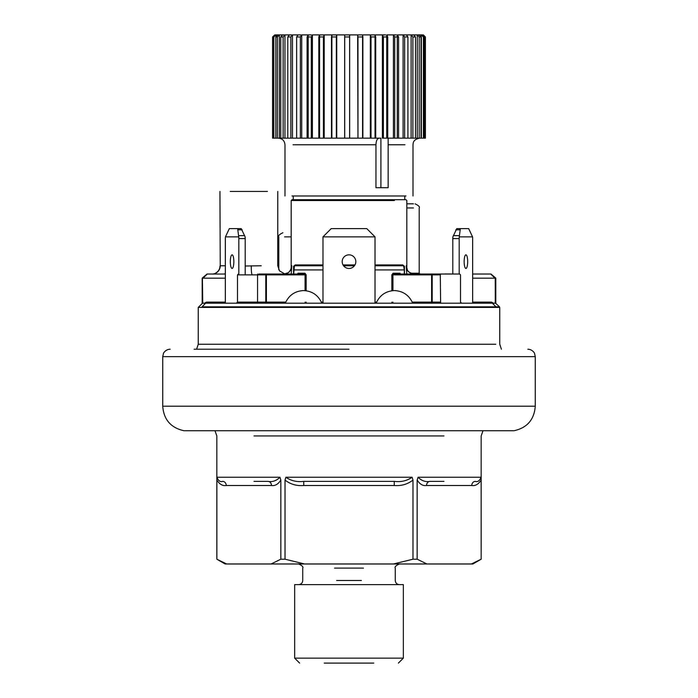 <?xml version="1.0" encoding="UTF-8"?>
<svg xmlns="http://www.w3.org/2000/svg" width="698" height="698" viewBox="0 0 698 698"><rect width="100%" height="100%" fill="white"/><g stroke="black" fill="none" stroke-linecap="round" stroke-linejoin="round"><path stroke-width="1.05" d="M225.349 278.17L203.066 278.17L207.262 274.035L225.349 274.044M406.821 269A8.263 8.167 -90 0 0 414.342 274.035L443.413 274.035L406.786 274.035L414.342 274.035L406.786 274.035L406.175 265.781M445.115 273.956L459.685 274.035L432.428 274.035L433.144 274.035L432.193 274.864L432.193 302.121L431.259 302.949M472.651 274.035L490.738 274.035L472.651 274.035M291.179 269A8.263 8.167 90 0 1 283.658 274.035L277.961 274.035M304.965 273.215L297.898 273.215A0.829 0.663 90 0 1 297.235 274.035L304.389 274.035L305.061 274.864L237.486 274.864L257.553 274.864L257.553 302.121L237.486 302.121L266.4 302.121L265.807 302.121L265.807 274.864L264.856 274.035L304.389 274.035A0.829 0.567 90 0 0 304.965 273.215L306.16 274.864L306.16 290.752M400.949 274.035L393.611 274.035L400.949 274.035M291.825 265.781L291.214 274.035M293.553 274.035L293.553 266.601L295.184 264.952A0.829 0.768 -90 0 1 294.416 265.781L322.982 265.781L294.416 265.781L293.701 274.035M375.018 264.952L402.816 264.952L404.447 266.601L404.447 274.035M205.57 303.194L495.859 303.194L202.141 303.194L205.57 303.194L202.097 306.841A0.829 0.803 -90 0 0 201.862 307.417L198.249 307.417L198.249 344.254L495.789 344.254M443.413 274.035L393.611 274.035A0.829 0.567 -90 0 1 393.035 273.215L391.84 274.864L392.939 274.864L393.611 274.035L433.144 274.035M440.298 274.035L440.613 302.949M204.942 302.949L206.381 302.121L225.349 302.121M493.058 302.949L491.619 302.121L491.889 302.949M394.431 200.518L291.179 200.518L292 199.698L406 199.698L404.761 199.698L404.761 195.981M343.582 265.781L354.418 265.781L343.582 265.781M375.018 265.781L403.584 265.781L375.018 265.781M404.299 274.035L404.412 266.601L404.412 274.035M293.588 274.035L293.588 266.601L293.588 269.908L322.982 269.908M258.827 274.035L264.856 274.035M202.097 306.841L499.506 306.841L495.283 302.949L495.231 277.586L494.934 278.17L490.738 274.035A0.829 0.803 90 0 1 491.305 274.279L495.554 277.926A0.829 0.803 -90 0 1 495.789 278.511L495.789 303.124M202.211 303.124L202.211 278.511A0.829 0.829 0 0 1 202.411 277.944L206.713 274.279A0.829 0.803 -90 0 1 207.262 274.035L202.411 277.944L202.743 302.949L198.249 307.417L499.751 307.417L499.751 344.254L501.4 349.209M406.821 203.825L413.434 203.825M495.903 306.841L499.506 306.841L499.751 307.417L496.138 307.417A0.829 0.803 90 0 0 495.903 306.841L492.43 303.194M245.207 266.008L261.235 265.781M230.261 191.435L267.43 191.435M219.94 191.435L220.245 265.781A8.263 8.175 -90 0 1 212.436 274.026L212.419 274.026A0.829 0.768 -93.4 0 0 212.349 274.035M212.515 274.026L212.436 274.026A0.829 0.768 -93.4 0 0 212.419 274.026L212.515 274.026C213.344 274.611 220.053 272.002 219.94 266.13M225.349 273.625A8.263 5.61 -90 0 1 223.604 274.035M251.847 273.956A8.263 0.689 90 0 1 251.254 265.781M375.018 269.908L404.299 269.908L403.584 265.781A0.829 0.829 0 0 1 404.412 266.601L403.584 265.781A0.829 0.768 -90 0 1 402.816 264.952M257.553 274.864L257.702 274.035M266.741 302.949L265.807 302.121M257.387 302.949L257.553 302.121M393.035 273.215L400.102 273.215A0.829 0.663 -90 0 0 400.765 274.035L400.922 274.864M293.553 266.601L293.588 266.601A0.829 0.829 0 0 1 294.416 265.781M404.186 266.034L404.447 266.601M203.066 278.17L202.769 277.586L203.066 278.17L202.184 278.511L202.184 303.141M206.111 302.949L206.381 302.121M495.816 303.141L495.554 277.926M322.982 302.949L322.982 236.866L331.236 228.604L366.764 228.604L375.018 236.866L375.018 302.949M342.186 261.645A6.814 6.814 0 0 1 352.411 255.747A6.814 6.814 0 0 1 352.411 267.552A6.814 6.814 0 0 1 342.186 261.645M375.018 236.866L322.982 236.866M245.207 238.576L238.821 238.576A4.127 1.073 -90 0 0 238.725 236.866L225.445 236.866L229.337 228.604L241.22 228.604L245.111 236.866A4.127 1.073 90 0 1 245.207 238.576L245.207 274.035M238.821 238.576L238.821 274.035M230.323 261.645A6.814 1.762 -90 0 0 232.085 268.46A6.814 1.762 -90 0 0 233.847 261.645A6.814 1.762 -90 0 0 232.085 254.831A6.814 1.762 -90 0 0 230.323 261.645M225.445 236.866A4.127 1.073 -90 0 0 225.349 238.576L225.349 302.949M238.725 236.866L237.652 228.604M459.179 274.035L459.179 238.576L452.793 238.576L452.793 274.035M467.677 261.645A6.814 1.762 90 0 0 465.915 254.831A6.814 1.762 90 0 0 464.153 261.645A6.814 1.762 90 0 0 465.915 268.46A6.814 1.762 90 0 0 467.677 261.645M472.651 302.949L472.651 238.576A4.127 1.073 90 0 0 472.555 236.866L459.275 236.866A4.127 1.073 90 0 0 459.179 238.576M452.793 238.576A4.127 1.073 -90 0 1 452.889 236.866L456.78 228.604L468.663 228.604L472.555 236.866M460.348 228.604L459.275 236.866M349 349.209L194.123 349.209M535.27 406.201L162.73 406.201C163.742 419.577 170.783 427.752 183.862 430.718L514.138 430.718C527.217 427.752 534.258 419.577 535.27 406.201L535.27 356.643L534.511 353.371C534.947 353.685 532.513 349.27 527.836 349.209M304.52 563.975L271.094 563.975L280.84 559.203L285.02 559.203L304.52 563.975L393.48 563.975L412.98 559.203L417.16 559.203L417.16 480.076L418.05 477.24C421.583 480.817 425.606 482.196 430.108 481.376L443.998 481.376M226.606 563.975L216.86 559.203L226.606 563.975L225.096 563.975L271.094 563.975M417.16 559.203L426.906 563.975L472.904 563.975L471.394 563.975L481.166 559.203L481.14 480.076C478.435 484.281 475.312 486.087 471.769 485.503A4.127 3.577 90 0 1 475.347 481.376C477.694 482.196 479.622 480.817 481.123 477.24L481.14 480.076M426.906 563.975L393.48 563.975M412.98 480.076C407.571 484.281 401.324 486.087 394.248 485.503L303.752 485.503C296.676 486.087 290.429 484.281 285.02 480.076L285.927 477.24C290.961 480.817 296.903 482.196 303.752 481.376L394.248 481.376C401.097 482.196 407.039 480.817 412.073 477.24L412.98 480.076L412.98 559.203M285.02 559.203L285.02 480.076M471.769 485.503L426.53 485.503C422.988 486.087 419.864 484.281 417.16 480.076M271.47 485.503A4.127 3.577 90 0 0 267.892 481.376C272.394 482.196 276.417 480.817 279.95 477.24L280.84 480.076C278.136 484.281 275.012 486.087 271.47 485.503L226.231 485.503C222.688 486.087 219.565 484.281 216.86 480.076L216.86 559.203M280.84 480.076L280.84 559.203M481.14 478.758L481.123 477.24L418.05 477.24M267.892 481.376L254.002 481.376M216.877 477.24C218.378 480.817 220.298 482.196 222.653 481.376C220.306 482.196 218.378 480.817 216.877 477.24L279.95 477.24M394.248 485.503L394.248 481.376M303.752 485.503L303.752 481.376M426.53 485.503A4.127 3.577 90 0 1 430.108 481.376M226.231 485.503A4.127 3.577 90 0 0 222.653 481.376M328.348 658.144L294.661 658.144L294.661 584.627L403.339 584.627L403.339 658.144L369.652 658.144M373.779 663.1L324.221 663.1M299.616 663.1L294.661 658.144L403.339 658.144L398.384 663.1M394.71 36.968L394.71 138.152L398.584 138.152L398.584 36.968L394.71 36.968L393.419 34.9L396.281 34.9M383.377 36.968L383.377 138.152L387.73 138.152L387.73 36.968L383.377 36.968L382.391 34.9L385.601 34.9M371.013 36.968L371.013 138.152L375.707 138.152L375.707 36.968L371.013 36.968L370.35 34.9L373.805 34.9M344.655 36.968L344.655 138.152L349.611 138.152L349.611 36.968L344.655 36.968L344.707 34.9L348.337 34.9M331.471 36.968L331.471 138.152L336.331 138.152L336.331 36.968L331.471 36.968L331.882 34.9L335.441 34.9M318.829 36.968L318.829 138.152L323.444 138.152L323.444 36.968L318.829 36.968L319.579 34.9L322.956 34.9M307.094 36.968L307.094 138.152L311.325 138.152L311.325 36.968L307.094 36.968L308.176 34.9L311.256 34.9M296.641 36.968L296.641 138.152L300.358 138.152L300.358 36.968L296.641 36.968L298.002 34.9L300.707 34.9M287.768 36.968L287.768 138.152L290.865 138.152L290.865 36.968L287.768 36.968L289.382 34.9L291.624 34.9M280.762 36.968L280.762 138.152L283.135 138.152L283.135 36.968L280.762 36.968L282.577 34.9L284.287 34.9M275.832 36.968L275.832 138.152L277.411 138.152L277.411 36.968L275.832 36.968L277.787 34.9L278.921 34.9M273.119 36.968L273.119 138.152L273.86 138.152L273.86 36.968L273.119 36.968L275.675 34.9M272.595 138.152L272.595 36.968L272.595 138.152L273.119 138.152M274.663 34.961L272.595 36.968L275.16 34.9M277.787 34.9L275.902 34.9L273.86 36.968M282.577 34.9L279.366 34.9L277.411 36.968M289.382 34.9L284.95 34.9L283.135 36.968M298.002 34.9L292.479 34.9L290.865 36.968M301.719 34.9L301.719 138.152L308.176 138.152L308.176 34.9L301.719 34.9L300.358 36.968M312.399 34.9L312.399 138.152L319.579 138.152L319.579 34.9L312.399 34.9L311.325 36.968M324.195 34.9L324.195 138.152L331.882 138.152L331.882 34.9L336.741 34.9L322.467 34.9L324.195 34.9L323.444 36.968M336.741 34.9L336.741 138.152L344.707 138.152L344.707 34.9L349.663 34.9L336.741 34.9L336.331 36.968M357.969 36.968L357.969 138.152L362.873 138.152L362.873 36.968L357.969 36.968L357.664 34.9L349.663 34.9L349.611 36.968M357.969 138.152L357.664 34.9L362.559 34.9L357.664 34.9L362.559 34.9L362.873 36.968M371.013 138.152L362.559 138.152L362.559 34.9L375.044 34.9L375.707 36.968M394.71 138.152L393.419 138.152L393.419 34.9L386.744 34.9L387.73 36.968M383.377 138.152L382.391 138.152L383.377 138.152M404.648 36.968L404.648 138.152L407.92 138.152L407.92 36.968L404.648 36.968L403.095 34.9L397.293 34.9L398.584 36.968M404.648 138.152L403.095 138.152L403.095 34.9L406.376 34.9L407.92 36.968M412.893 36.968L412.893 138.152L415.476 138.152L415.476 36.968L412.893 36.968L411.131 34.9L413.713 34.9L415.476 36.968M419.201 36.968L419.201 138.152L421.007 138.152L421.007 36.968L419.201 36.968L417.273 34.9L419.079 34.9L421.007 36.968M423.372 36.968L423.372 138.152L424.349 138.152L424.349 36.968L423.372 36.968L421.348 34.9L422.325 34.9L424.349 36.968M425.283 36.968L425.283 138.152L425.405 36.968L423.215 34.9L425.405 36.968L425.405 138.152M423.346 34.9L425.405 36.968M423.215 35.109L422.098 34.9M423.372 138.152L421.348 138.152L421.348 34.9L418.634 34.9M412.893 138.152L411.131 138.152L411.131 34.9L405.521 34.9M370.35 138.152L370.35 34.9L382.391 34.9L382.391 138.152M413.05 34.9L417.273 34.9L417.273 138.152L415.476 138.152M425.283 138.152L424.349 138.152M419.201 138.152L417.273 138.152M411.131 138.152L407.92 138.152M403.095 138.152L397.293 138.152L397.293 34.9M393.419 138.152L388.158 138.152L388.158 187.718L375.952 187.718L375.952 144.765C376.143 140.752 377.199 138.544 379.127 138.152M380.907 187.718L380.907 138.152L375.044 138.152L375.044 34.9M357.664 138.152L349.611 138.152M324.195 138.152L323.444 138.152M312.399 138.152L311.325 138.152M301.719 138.152L300.358 138.152M296.641 138.152L290.865 138.152M287.768 138.152L283.135 138.152M280.762 138.152L277.411 138.152M275.832 138.152L273.86 138.152M292 195.981L406 195.981M386.744 34.9L386.744 138.152M349.663 34.9L349.663 138.152M292.479 34.9L292.479 138.152M284.95 34.9L284.95 138.152M279.366 34.9L279.366 138.152M275.902 34.9L275.902 36.409M303.909 290.56L303.159 290.56L303.909 290.56M291.179 270.248L291.179 200.518L303.569 200.518M295.184 264.952L322.982 264.952M343.041 264.952L354.959 264.952M410.808 273.215L419.21 273.215L410.808 273.215M413.434 207.952L406.821 207.952M291.179 236.866L284.566 236.866M286.224 273.215L287.192 273.215M321.385 302.121L322.982 302.121M375.018 302.121L376.615 302.121M391.84 290.752L391.84 274.864M265.807 274.864L266.4 274.864L266.4 302.121L285.752 302.121M440.447 274.864L432.193 274.864M432.193 302.121L440.447 302.121M494.934 278.17L472.651 278.17M472.651 302.121L491.619 302.121M412.248 302.121L431.6 302.121L431.6 274.864L392.939 274.864L392.939 290.63M305.061 290.63L305.061 274.864L306.16 274.864M220.245 265.781L225.349 265.781M305.061 302.121A0.829 0.55 -90 0 0 306.16 302.121M391.84 302.121A0.829 0.55 -90 0 0 392.939 302.121M202.446 277.926A0.829 0.803 -90 0 0 202.211 278.511M238.716 235.654L244.684 235.654M242.18 229.816L238.201 229.816M453.316 235.654L459.284 235.654M459.799 229.816L455.82 229.816M162.73 406.201L162.73 356.643L535.27 356.643M443.998 435.936L254.002 435.936M285.927 477.24L412.073 477.24M363.457 568.102L334.543 568.102M336.611 580.5L361.389 580.5M375.952 144.765L293.038 144.765M404.962 144.765L388.158 144.765M293.239 195.981L293.239 199.698M406 199.698L406.821 200.518L406.821 270.292M415.083 203.825C418.652 205.535 420.03 206.913 419.21 207.952L419.21 273.215L420.039 274.035M282.917 232.739C279.392 234.362 278.013 235.741 278.79 236.866L278.79 269.768M238.315 274.035L237.486 274.864L237.486 302.121L236.657 302.949M459.685 274.035L460.514 274.864L460.514 302.121L461.343 302.949M277.76 191.435L277.76 265.781L279.532 270.894L284.828 273.948M198.249 344.254L196.6 349.209M414.342 274.035C404.98 271.697 408.156 269.21 406.76 268.163M291.241 268.163L290.08 270.78C288.536 271.705 290.796 272.482 283.658 274.035M266.4 274.864L265.572 274.035M266.4 302.121L267.221 302.949M297.235 274.035L297.078 274.864M431.6 274.864L432.428 274.035M431.6 302.121L430.779 302.949M490.738 274.035L495.589 277.944A0.829 0.829 0 0 1 495.816 278.511M285.395 302.949C288.963 295.167 295.018 291.031 303.569 290.56C312.119 291.031 318.175 295.167 321.743 302.949M412.605 302.949C409.037 295.167 402.982 291.031 394.431 290.56C385.881 291.031 379.825 295.167 376.257 302.949M162.73 356.643L163.489 353.371C163.053 353.685 165.487 349.27 170.164 349.209M472.904 563.975L481.166 559.203L481.166 435.936L483.025 430.718M225.096 563.975L216.834 559.203L216.834 435.936L214.975 430.718M399.387 584.627C396.883 584.383 395.504 583.005 395.26 580.5L395.26 568.102C394.518 566.924 395.897 565.546 399.387 563.975M298.613 584.627C301.117 584.383 302.496 583.005 302.74 580.5L302.74 568.102C303.482 566.924 302.103 565.546 298.613 563.975M278.371 138.152C282.385 138.544 284.592 140.752 284.985 144.765L284.985 195.981M419.629 138.152C412.797 139.6 413.199 143.238 413.015 144.765L413.015 195.981"/></g></svg>
